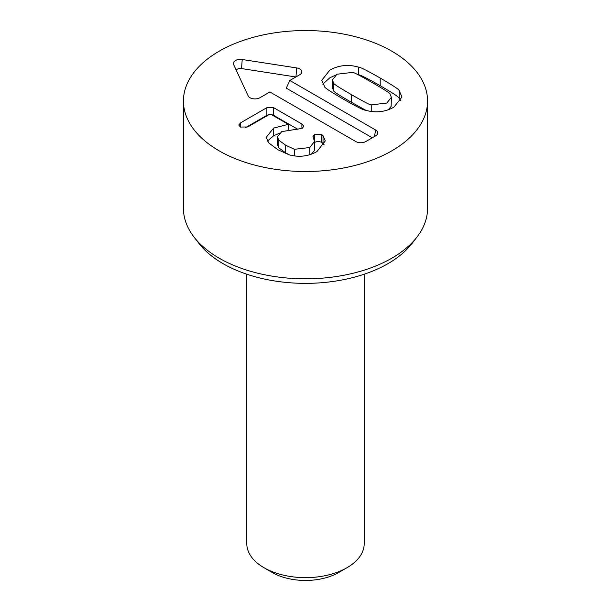 <?xml version="1.0" encoding="UTF-8"?>
<svg xmlns="http://www.w3.org/2000/svg" width="611" height="611" viewBox="0 0 611 611"><rect width="100%" height="100%" fill="white"/><g stroke="black" fill="none" stroke-linecap="round" stroke-linejoin="round"><path stroke-width="0.92" d="M314.535 142.31L318.155 141.362L321.646 142.226L324.212 144.891M311.335 154.193L314.245 150.741L314.535 149.076L314.535 141.416L312.962 136.696L314.421 134.703L314.421 140.37M314.421 134.703L321.646 134.565L323.028 135.642L325.281 140.942L316.888 151.62C308.425 156.37 299.237 157.462 289.324 154.889L277.89 149.748L268.619 142.798L266.205 137.33L273.613 128.096L288.3 124.346L270.788 114.234L269.703 114.234L247.676 126.951L240.398 127.057L238.802 124.988L240.574 122.849L266.877 107.666L273.613 107.666L301.903 123.995L303.835 126.301L302.147 128.379L281.74 131.609L277.402 136.917L277.402 144.586L278.853 147.893L285.711 152.895L289.469 154.927M271.253 114.501L273.613 115.334L297.947 129.379M245.141 127.882L266.877 115.334L269.237 114.501M267.397 141.172L273.613 135.764L279.433 133.236M277.402 136.917L278.853 140.225L278.853 147.893M278.853 140.225L285.711 145.227L294.441 149.298L309.785 147.526L314.535 141.416M323.028 135.642L323.028 143.302M288.3 124.346L288.3 129.318M288.125 124.453L288.125 129.341M273.613 128.096L273.613 135.764M399.166 90.573L401.992 96.996L393.927 107.146C385.083 112.096 375.513 113.096 365.218 110.171C363.705 110.27 356.465 106.627 343.489 99.226C330.742 91.772 324.441 87.602 324.594 86.716L321.768 80.285L329.833 70.143C338.677 65.194 348.247 64.186 358.535 67.118C360.07 67.027 367.295 70.662 380.202 78.025C393.026 85.517 399.342 89.702 399.166 90.573L399.166 98.241L400.961 100.807M371.236 104.886L386.824 103.045L391.391 97.332L390.017 94.048C390.597 93.598 384.678 89.786 372.259 82.615C359.902 75.481 353.318 72.075 352.516 72.396L336.928 74.237L332.361 79.949L333.743 83.241C333.186 83.699 339.082 87.503 351.44 94.636C363.858 101.808 370.457 105.222 371.236 104.886L371.236 111.454M333.743 83.241L333.743 90.909C333.186 91.367 339.082 95.171 351.44 102.304L366.004 110.392M332.361 79.949L332.361 87.617L333.743 90.909M358.535 67.118L358.535 74.786C360.07 74.695 367.295 78.33 380.202 85.693C393.026 93.185 399.342 97.363 399.166 98.241M322.791 84.15L329.833 77.803L335.47 75.184M357.748 74.565L358.535 74.786M388.291 109.766L391.132 106.421L391.391 97.332M372.275 137.796L286.269 88.137L289.82 80.469L375.712 130.059A7.042 4.063 180 0 1 377.644 133.702A7.042 4.063 180 0 1 375.712 135.81L365.752 141.561A7.042 4.063 180 0 1 355.793 141.561L269.902 91.971L259.95 97.722A7.042 4.063 180 0 1 248.165 95.896L233.585 64.483A7.042 4.063 180 0 1 233.471 64.201A7.042 4.063 180 0 1 242.208 59.504L296.625 67.92A7.042 4.063 180 0 1 301.719 72.617A7.042 4.063 180 0 1 299.78 74.725L289.82 80.469M295.877 76.978L241.559 68.569A4.529 2.612 0 0 0 236.197 70.105M246.813 274.217L246.813 543.759A58.687 33.88 0 0 0 264.005 567.718L272.3 572.515A46.948 27.105 0 0 0 338.7 572.515L346.995 567.718A58.687 33.88 0 0 0 364.187 543.759L364.187 274.217M264.005 567.718A58.687 33.88 0 0 0 346.995 567.718L338.7 572.515M194.069 237.121L199.018 243.514A116.64 67.34 0 0 0 223.023 263.639A116.64 67.34 0 0 0 411.982 243.514L416.931 237.121A122.063 70.471 180 0 1 219.189 258.186A122.063 70.471 180 0 1 194.069 237.121A122.063 70.471 180 0 1 183.437 208.351L183.437 101.021A122.063 70.471 180 0 1 305.5 30.55A122.063 70.471 180 0 1 427.563 101.021A122.063 70.471 180 0 1 352.211 166.131A122.063 70.471 180 0 1 219.189 150.856A122.063 70.471 180 0 1 183.437 101.021M427.563 101.021L427.563 208.351A122.063 70.471 180 0 1 416.931 237.121M273.613 107.666L273.613 115.334M266.877 107.666L266.877 115.334M301.903 123.995L301.903 128.509M285.711 145.227L285.711 152.895M294.441 149.298L294.441 155.958M309.785 147.526L309.785 154.705M321.646 134.565L321.646 142.226M240.574 122.849L240.574 127.157M351.44 94.636L351.44 102.304M380.202 78.025L380.202 85.693M375.712 130.059L374.375 136.581M296.625 67.92L295.976 76.917M242.208 59.504L241.559 68.569"/></g></svg>
